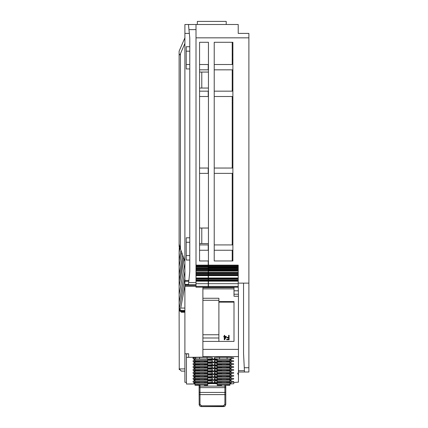 <?xml version="1.0" encoding="UTF-8"?>
<svg xmlns="http://www.w3.org/2000/svg" width="428" height="428" viewBox="0 0 428 428"><rect width="100%" height="100%" fill="white"/><g stroke="black" fill="none" stroke-linecap="round" stroke-linejoin="round"><path stroke-width="0.64" d="M208.447 280.024L208.447 287.215L238.219 287.215L238.219 280.024L208.447 280.024L208.447 275.044L238.219 275.044L238.219 274.466L208.447 274.466L208.447 269.8L238.219 269.8L238.219 268.431L208.447 268.431L208.447 267.136L238.219 267.136L238.219 265.804L208.447 265.804L208.447 267.136M196.003 287.193L208.222 287.215L208.222 286.359L196.003 286.359L196.003 287.193L208.222 287.193M218.89 301.563L233.998 301.563L233.998 341.405L202.893 341.405L202.893 357.171L186.448 357.364L186.448 353.988L186.448 382.311L184.896 382.311L184.896 284.871L196.003 285.219M189.781 24.508L184.896 24.508L184.896 284.871M184.896 87.579L184.896 87.28M232.217 260.968L232.217 250.252M232.217 244.918L232.217 173.372M232.217 168.044L232.217 96.498M232.217 91.164L232.217 69.834M232.217 64.505L232.217 42.286M189.781 24.535L194.67 24.508M208.447 228.033L201.781 228.033L201.781 243.586L199.56 243.586L199.56 244.918L208.222 244.918L208.222 250.252L199.56 250.252L199.56 260.968L199.56 42.286L199.56 64.505L208.222 64.505L208.222 69.834L199.56 69.834L199.56 72.059L208.447 72.059M184.896 285.321L196.003 285.321M196.003 286.343L184.896 286.343M204.333 373.441L207.666 373.441L204.333 373.457L204.333 372.965M207.666 373.441L207.666 372.959L195.002 372.959L195.002 373.441L199.448 373.441L199.448 372.965M199.448 373.441L195.002 373.441M195.002 372.959L207.666 372.959L195.002 372.949L195.002 370.835M207.666 372.949L207.666 370.835M225.856 336.884L224.721 336.884L224.721 338.837L225.856 336.884L224.721 338.848M224.721 336.387L226.278 336.397L226.278 336.884L224.636 339.741L224.277 339.741L224.277 336.895L223.791 336.884L223.791 336.397L224.277 336.397L224.277 335.343L224.721 335.343L224.721 336.387L226.278 336.387L226.278 336.884M224.277 335.354L224.721 335.354M228.627 335.354L229.092 335.354L229.092 339.768L226.696 339.768L226.696 339.26L228.627 339.26L228.627 337.874L226.963 337.874L226.963 337.36L228.627 337.36L228.627 335.343L229.092 335.343L229.092 339.768M223.791 336.884L223.791 336.387L224.277 336.387M224.277 339.741L224.277 336.884M226.963 337.874L226.963 337.35L228.627 337.35M226.696 339.768L226.696 339.249L228.627 339.249M233.998 341.405L233.998 302.141L218.89 302.141M218.89 300.29L202.893 300.29L202.893 334.755L218.89 334.755L218.89 298.263L202.893 298.268L202.893 288.895L233.998 288.895L233.998 296.251L238.439 296.251L238.439 382.124L233.774 382.514L233.774 383.745L233.774 382.514M218.89 334.755L218.89 341.405M238.439 296.251L238.439 294.223L233.998 294.223L238.439 294.229L238.219 286.46M202.893 300.29L202.893 298.263L218.89 298.263M202.893 334.755L202.893 337.997L218.89 337.997M202.893 341.405L202.893 337.997M233.998 287.707L233.998 287.215M202.893 287.707L233.998 287.68L233.998 288.895M202.893 287.215L202.893 288.895M212.443 358.509A5.334 0.465 180 0 1 207.115 358.974L199.56 358.974A5.334 0.465 0 0 1 195.291 358.787A12 1.043 0 0 1 192.9 358.124A12 1.043 0 0 1 195.291 357.535A5.334 0.465 0 0 1 199.56 357.348L207.115 357.348A5.334 0.465 0 0 1 212.443 357.797L212.443 358.509L212.101 357.648M217.221 360.344A5.334 0.465 180 0 0 214.225 360.745L214.225 361.462A5.334 0.465 180 0 0 219.553 361.922L227.108 361.922A5.334 0.465 180 0 0 231.377 361.74A12 1.043 180 0 0 233.768 361.077A12 1.043 180 0 0 231.377 360.483A5.334 0.465 180 0 0 229.884 360.365M195.002 360.52A12 1.043 0 0 0 192.9 361.077A12 1.043 0 0 0 195.291 361.74A5.334 0.465 0 0 0 199.56 361.922L207.115 361.922A5.334 0.465 180 0 0 212.443 361.462L212.443 360.761A5.334 0.465 0 0 1 212.443 360.761L212.432 360.729M216.279 376.736L230.997 376.736L230.997 377.571L229.884 377.571M207.115 376.41L207.115 376.683L199.56 376.683A5.334 0.465 0 0 1 195.291 376.496A12 1.043 0 0 1 192.9 375.832A12 1.043 0 0 1 195.002 375.276M217.221 372.151A5.334 0.465 180 0 0 214.225 372.553A5.334 0.465 180 0 0 214.225 372.569L214.225 373.264A5.334 0.465 180 0 0 219.553 373.73L227.108 373.73A5.334 0.465 180 0 0 231.377 373.542A12 1.043 180 0 0 233.768 372.879A12 1.043 180 0 0 231.377 372.29A5.334 0.465 180 0 0 229.884 372.173M207.666 374.618L216.113 374.457L216.777 373.788L217.221 373.895M216.777 373.895L216.113 374.618L217.221 374.618M229.884 373.895L230.328 373.788M229.884 374.618L230.997 374.618L230.328 373.895M195.002 374.618L193.895 374.618L193.895 373.788L208.613 373.788M195.002 373.895L193.895 374.618M208.778 374.618L207.666 373.895M208.778 359.862L208.11 359.033L208.778 359.862L207.666 359.862M216.777 379.802L216.113 380.524L217.221 379.802M216.113 380.524L217.221 380.524M195.002 380.524L193.895 380.524L193.895 379.69L208.613 379.69M195.002 379.802L193.895 380.524M227.108 358.974A5.334 0.465 180 0 0 231.377 358.787A12 1.043 180 0 0 233.768 358.124A12 1.043 180 0 0 231.377 357.535A5.334 0.465 180 0 0 227.108 357.348L227.108 358.974L219.553 358.974L219.553 357.348L227.108 357.348M229.884 379.802L230.328 379.69M229.884 380.524L230.997 380.524L230.328 379.802M208.778 380.524L208.11 379.69L208.778 380.524L207.666 380.524M208.11 379.802L207.666 379.802M216.279 379.69L230.997 379.69L230.997 380.524M217.221 375.099A5.334 0.465 180 0 0 214.225 375.5A5.334 0.465 180 0 0 214.225 375.517L214.225 376.217A5.334 0.465 180 0 0 219.553 376.683L227.108 376.683A5.334 0.465 180 0 0 231.377 376.496A12 1.043 180 0 0 233.768 375.832A12 1.043 180 0 0 231.377 375.238A5.334 0.465 180 0 0 229.884 375.121M207.115 376.683A5.334 0.465 180 0 0 212.443 376.217L212.432 375.484M207.666 375.056A5.334 0.465 0 0 1 212.443 375.5A5.334 0.465 0 0 1 212.443 375.517M208.613 376.736L193.895 376.736L193.895 377.571L195.002 377.571M194.558 376.736L195.002 376.849M194.558 376.849L193.895 377.571M230.328 376.736L230.997 377.571M230.328 376.849L229.884 376.849M216.777 376.849L216.113 377.571L217.221 376.849M216.113 377.571L217.221 377.571M208.778 377.571L208.11 376.736L208.778 377.571L207.666 377.571M208.11 376.849L207.666 376.849M217.221 363.297A5.334 0.465 180 0 0 214.225 363.698A5.334 0.465 180 0 0 214.225 363.714L214.225 364.41A5.334 0.465 180 0 0 219.553 364.875L227.108 364.875A5.334 0.465 180 0 0 231.377 364.688A12 1.043 180 0 0 233.768 364.025A12 1.043 180 0 0 231.377 363.436A5.334 0.465 180 0 0 229.884 363.319M216.279 364.934L230.997 364.934L230.997 365.769L230.328 364.934M208.778 365.603L208.115 364.934L208.778 365.769L216.113 365.603L216.777 364.934L217.221 365.047M216.777 365.047L216.113 365.769L217.221 365.769M194.558 364.934L193.895 365.769L195.002 365.769M208.613 364.934L193.895 364.934L193.895 365.769M207.666 366.202A5.334 0.465 0 0 1 212.443 366.646A5.334 0.465 0 0 1 212.443 366.668L212.443 367.363A5.334 0.465 180 0 1 207.115 367.829L199.56 367.829A5.334 0.465 0 0 1 195.291 367.641A12 1.043 0 0 1 192.9 366.978A12 1.043 0 0 1 195.002 366.422M229.884 365.047L230.328 365.047M229.884 365.769L230.997 365.769M194.558 365.047L195.002 365.047M208.778 365.769L207.666 365.769M208.11 365.047L207.666 365.047M207.115 364.603L207.115 364.875L199.56 364.875A5.334 0.465 0 0 1 195.291 364.688A12 1.043 0 0 1 192.9 364.025A12 1.043 0 0 1 195.002 363.468M195.002 383.472L193.895 383.472L194.558 382.643M195.002 382.75L194.558 382.75M216.777 382.75L216.113 383.472L217.221 382.75M216.113 383.472L217.221 383.472M193.895 383.472L193.895 382.643L208.613 382.643M216.279 382.643L230.997 382.643L230.997 383.472L229.884 382.75M230.997 383.472L229.884 383.472M207.666 382.75L208.778 383.472L207.666 383.472M195.002 371.67L193.895 371.67L193.895 370.835L208.613 370.835M193.895 371.67L194.558 370.835M195.002 370.948L194.558 370.948M208.778 371.504L208.115 370.835L208.778 371.67L216.113 371.504L216.777 370.835L217.221 370.948M216.777 370.948L216.113 371.67L217.221 371.67M216.279 370.835L230.997 370.835L230.997 371.67L229.884 371.67M230.997 371.67L229.884 370.948M207.115 373.457L207.115 373.73L199.56 373.73A5.334 0.465 0 0 1 195.291 373.542A12 1.043 0 0 1 192.9 372.879A12 1.043 0 0 1 195.002 372.323M217.221 369.198A5.334 0.465 180 0 0 214.225 369.599L214.225 370.311A5.334 0.465 180 0 0 219.553 370.776L227.108 370.776A5.334 0.465 180 0 0 231.377 370.595A12 1.043 180 0 0 233.768 369.926A12 1.043 180 0 0 231.377 369.337A5.334 0.465 180 0 0 229.884 369.22M217.221 366.245A5.334 0.465 180 0 0 214.225 366.646A5.334 0.465 180 0 0 214.225 366.668L214.225 367.363A5.334 0.465 180 0 0 219.553 367.829L227.108 367.829A5.334 0.465 180 0 0 231.377 367.641A12 1.043 180 0 0 233.768 366.978A12 1.043 180 0 0 231.377 366.384A5.334 0.465 180 0 0 229.884 366.266M195.002 367.994L193.895 368.717L193.895 367.887L208.613 367.887M195.002 368.717L193.895 368.717M207.115 370.504L207.115 370.776L199.56 370.776A5.334 0.465 0 0 1 195.291 370.595A12 1.043 0 0 1 192.9 369.926A12 1.043 0 0 1 195.002 369.375M216.279 367.887L230.997 367.887L230.997 368.717L229.884 368.717M230.997 368.717L229.884 367.994M208.778 368.717L208.115 367.887L208.778 368.717L207.666 368.717M208.11 367.994L207.666 367.994M208.778 368.551L216.113 368.551L216.777 367.887L217.221 367.994M216.777 367.994L216.113 368.717L217.221 368.717M195.002 359.862L193.895 359.862L193.895 359.033L208.613 359.033M195.002 359.14L193.895 359.862M207.115 370.776A5.334 0.465 180 0 0 212.443 370.311L212.443 369.615A5.334 0.465 0 0 1 212.443 369.615A5.334 0.465 0 0 0 207.666 369.155M208.778 371.67L207.666 371.67M208.11 370.948L207.666 370.948M207.115 373.73A5.334 0.465 180 0 0 212.443 373.264L212.432 372.537M207.666 372.103A5.334 0.465 0 0 1 212.443 372.553A5.334 0.465 0 0 1 212.443 372.569M230.997 374.618L230.997 373.788L216.279 373.788M208.778 359.697L216.113 359.697L216.777 359.033L216.113 359.862L217.221 359.862M208.613 361.981L193.895 361.981L193.895 362.816L195.002 362.816M194.558 361.981L193.895 362.816M208.778 362.816L208.115 361.981L208.778 362.816L207.666 362.816M208.11 362.093L207.666 362.093M219.553 357.348A5.334 0.465 180 0 0 214.225 357.797A5.334 0.465 180 0 0 214.225 357.813L214.225 358.509A5.334 0.465 180 0 0 219.553 358.974M207.115 364.875A5.334 0.465 180 0 0 212.443 364.41L212.443 363.714A5.334 0.465 0 0 0 212.443 363.698A5.334 0.465 0 0 0 207.666 363.254M216.279 359.033L230.997 359.033L230.997 359.862L229.884 359.14M208.778 362.65L216.113 362.65L216.777 361.981L216.113 362.816L217.221 362.816M216.279 361.981L230.997 361.981L230.997 362.816L229.884 362.816M230.997 362.816L229.884 362.093M207.666 360.301A5.334 0.465 0 0 1 212.443 360.745M216.777 362.093L217.221 362.093M230.997 359.862L229.884 359.862M208.11 382.75L208.778 383.472M216.777 359.14L217.221 359.14M208.11 359.14L207.666 359.14M208.778 374.457L208.11 373.895M194.558 362.093L195.002 362.093M216.113 382.809L208.778 382.809M208.778 383.306L216.113 383.306M207.115 382.311L207.115 382.584L199.56 382.584A5.334 0.465 0 0 1 195.291 382.397A12 1.043 0 0 1 192.9 381.733A12 1.043 0 0 1 195.002 381.177M207.115 382.584A5.334 0.465 180 0 0 212.443 382.118L212.101 381.257M207.666 380.957A5.334 0.465 180 0 1 212.443 381.407A5.334 0.465 180 0 1 212.443 381.423L212.443 382.118M217.221 378.052A5.334 0.465 180 0 0 214.225 378.454L214.225 379.165A5.334 0.465 180 0 0 219.553 379.631L227.108 379.631A5.334 0.465 180 0 0 231.377 379.443A12 1.043 180 0 0 233.768 378.78A12 1.043 180 0 0 231.377 378.192A5.334 0.465 180 0 0 229.884 378.074M216.113 371.001L208.778 371.001M217.221 381.006A5.334 0.465 180 0 0 214.225 381.407A5.334 0.465 180 0 0 214.225 381.423L214.225 382.118A5.334 0.465 180 0 0 219.553 382.584L227.108 382.584A5.334 0.465 180 0 0 231.377 382.397A12 1.043 180 0 0 233.768 381.733A12 1.043 180 0 0 231.377 381.145A5.334 0.465 180 0 0 229.884 381.022M216.113 373.954L208.778 373.954M216.113 365.1L208.778 365.1M216.113 379.855L208.778 379.855M208.778 380.358L216.113 380.358M216.113 368.048L208.778 368.048M195.002 378.224A12 1.043 0 0 0 192.9 378.78A12 1.043 0 0 0 195.291 379.443A5.334 0.465 0 0 0 199.56 379.631L207.115 379.631A5.334 0.465 180 0 0 212.443 379.165L212.443 378.47A5.334 0.465 0 0 1 212.443 378.47L212.432 378.438M207.666 378.01A5.334 0.465 0 0 1 212.443 378.454M216.113 376.902L208.778 376.902M208.778 377.405L216.113 377.405M216.113 362.147L208.778 362.147M216.113 359.199L208.778 359.199M195.002 383.937L186.448 384.007L186.448 357.364M204.333 384.767L204.333 385.248L207.666 385.264L204.333 385.248L207.666 385.264L207.666 383.793L209.634 383.681A4.446 0.385 180 0 1 211.86 383.627L213.032 383.627A4.446 0.385 180 0 1 215.252 383.681L217.221 383.777L217.221 384.767L229.884 384.767L229.884 385.264L226.551 385.259L226.551 384.767M233.774 383.745L229.884 383.937M188.673 357.171L188.673 353.779L186.448 353.988M229.884 361.655L226.551 361.655L229.884 361.655L229.884 361.157L217.221 361.146L217.221 361.639L221.667 361.639L221.667 361.157M221.667 361.639L217.221 361.639M226.551 361.649L226.551 361.157M217.221 361.157L229.884 361.157L217.221 361.157L217.221 359.033M229.884 361.146L229.884 359.033M188.673 353.779L184.896 353.779M207.666 370.504L204.333 370.504L207.666 370.504L207.666 370.011L195.002 370.001L195.002 370.493L199.448 370.493L199.448 370.011M199.448 370.493L195.002 370.493M204.333 370.504L204.333 370.011M195.002 370.011L207.666 370.011L195.002 370.011L195.002 367.887M207.666 370.001L207.666 367.887M207.666 384.756L195.002 384.756L195.002 385.248L199.448 385.264L195.002 385.259L199.448 385.264L199.448 384.767M195.002 384.756L195.002 382.643M207.666 384.767L195.002 384.767L207.666 384.767M229.884 382.643L229.884 384.767L217.221 384.767L217.221 385.248L221.667 385.264L217.221 385.259L221.667 385.264L221.667 384.767M226.551 385.259L229.884 385.248L226.551 385.264M195.002 383.793L207.666 383.793L207.666 382.643M217.221 382.643L217.221 383.793L229.884 383.793M207.666 382.311L204.333 382.311L207.666 382.311L207.666 379.69M204.333 382.306L204.333 381.819M195.002 381.813L207.666 381.813L195.002 381.819L195.002 379.69M207.666 381.813L195.002 381.819L195.002 382.311L199.448 382.306L195.002 382.311M195.002 382.295L199.448 382.295L199.448 381.819M207.666 379.358L204.333 379.358L207.666 379.358L207.666 378.866L195.002 378.855L195.002 379.347L199.448 379.347L199.448 378.866M199.448 379.347L195.002 379.347M204.333 379.358L204.333 378.866M195.002 378.866L207.666 378.866L195.002 378.866L195.002 376.736M207.666 378.855L207.666 376.736M225.775 394.52L224.887 394.6L224.887 404.455L225.775 404.38L225.775 384.767M199.116 404.38L200.004 404.455L201.337 405.787L201.337 406.6L200.304 406.343L199.186 404.931L199.116 394.52L200.004 394.6L200.004 404.455M225.775 404.38L225.187 405.888L223.705 406.595L201.337 406.6L224.416 406.423M200.004 384.767L200.004 387.64A0.888 0.508 180 0 1 199.116 387.131L199.116 386.11L224.887 386.11L224.887 384.767M199.116 387.131L199.116 394.52M199.116 385.264L199.116 386.11M224.759 406.247L225.251 405.808M199.625 405.798L200.133 406.247M200.47 406.423L201.337 406.6M229.884 373.788L229.884 376.394L226.551 376.41L229.884 376.41L226.551 376.41L226.551 375.918M229.884 375.902L217.221 375.902L217.221 376.394L221.667 376.41L217.221 376.405L221.667 376.41L221.667 375.918M217.221 375.902L217.221 373.788M226.551 370.493L229.884 370.493L226.551 370.504L226.551 370.011M229.884 370.493L229.884 370.011L217.221 370.001L217.221 370.493L221.667 370.493L221.667 370.011M221.667 370.493L217.221 370.493M217.221 370.011L229.884 370.011L217.221 370.011L217.221 367.887M229.884 370.001L229.884 367.887M226.551 373.441L229.884 373.441L226.551 373.457L226.551 372.965M229.884 373.441L229.884 372.959L217.221 372.959L217.221 373.441L221.667 373.441L221.667 372.965M221.667 373.441L217.221 373.441M217.221 372.959L229.884 372.959L217.221 372.949L217.221 370.835M229.884 372.949L229.884 370.835M226.551 379.347L229.884 379.347L226.551 379.358L226.551 378.866M229.884 379.347L229.884 378.866L217.221 378.855L217.221 379.347L221.667 379.347L221.667 378.866M221.667 379.347L217.221 379.347M217.221 378.866L229.884 378.866L217.221 378.866L217.221 376.736M229.884 378.855L229.884 376.736M204.333 361.639L207.666 361.639L204.333 361.655L204.333 361.157M207.666 361.639L207.666 361.157L195.002 361.146L195.002 361.639L199.448 361.639L199.448 361.157M199.448 361.639L195.002 361.639M195.002 361.157L207.666 361.157L195.002 361.157L195.002 359.033M207.666 361.146L207.666 359.033M226.551 382.295L229.884 382.295L226.551 382.311L226.551 381.819M229.884 382.295L229.884 381.813L217.221 381.813L217.221 382.295L221.667 382.295L221.667 381.819M221.667 382.295L217.221 382.295M217.221 381.813L229.884 381.813L217.221 381.803L217.221 379.69M229.884 381.803L229.884 379.69M199.448 364.11L199.448 364.592L195.002 364.603L199.448 364.592L195.002 364.603L195.002 364.11L207.666 364.105L207.666 364.592L204.333 364.603L207.666 364.603L204.333 364.603L204.333 364.11M195.002 364.105L207.666 364.105L195.002 364.11L195.002 361.981M207.666 364.094L207.666 361.981M207.666 364.934L207.666 367.54L204.333 367.556L207.666 367.556L204.333 367.556L204.333 367.064M207.666 367.047L195.002 367.047L195.002 367.54L199.448 367.556L195.002 367.55L199.448 367.556L199.448 367.064M195.002 367.047L195.002 364.934M207.666 373.788L207.666 376.394L204.333 376.41L207.666 376.41L204.333 376.41L204.333 375.918M207.666 375.902L195.002 375.902L195.002 376.394L199.448 376.41L195.002 376.405L199.448 376.41L199.448 375.918M195.002 375.902L195.002 373.788M221.667 364.11L221.667 364.592L217.221 364.603L221.667 364.592L217.221 364.603L217.221 364.11L229.884 364.105L229.884 364.592L226.551 364.603L229.884 364.603L226.551 364.603L226.551 364.11M217.221 364.105L229.884 364.105L217.221 364.11L217.221 361.981M229.884 364.094L229.884 361.981M229.884 364.934L229.884 367.54L226.551 367.556L229.884 367.556L226.551 367.556L226.551 367.064M229.884 367.047L217.221 367.047L217.221 367.54L221.667 367.556L217.221 367.55L221.667 367.556L221.667 367.064M217.221 367.047L217.221 364.934M199.56 91.164L208.222 91.164L208.222 96.498L199.56 96.498M199.56 168.044L208.222 168.044L208.222 173.372L199.56 173.372M189.781 64.505L189.781 68.945L186.228 68.945L186.228 46.727L189.781 46.727L189.781 64.505L186.228 64.505M189.781 255.58L189.781 260.026L186.228 260.026L186.228 237.808L189.781 237.808L189.781 255.58L186.228 255.58M197.779 24.508L208.447 24.508M201.781 243.586L208.447 243.586M201.781 228.033L199.56 228.033M199.56 42.286L208.447 42.286L208.447 265.804M186.228 242.253L189.781 242.253M186.228 51.173L189.781 51.173M199.56 88.056L201.781 88.056L201.781 72.059M201.781 88.056L208.447 88.056M199.56 260.968L208.222 260.968L208.222 265.804L196.003 265.804L196.003 24.508L195.114 24.508L238.219 24.508L238.219 33.4L248.882 33.4L248.882 283.133L238.219 283.133M213.775 24.508L238.219 24.508M189.781 24.556L188.454 24.556L189.337 33.4L188.957 29.628L196.003 29.628M184.896 280.442L188.887 280.442L188.443 284.871M188.887 280.442L189.781 271.496L189.781 260.026M189.781 237.808L189.781 68.945M189.781 46.727L189.781 37.889L189.337 33.4L184.896 33.4M232.886 260.968L214.225 260.968L214.225 42.286L232.886 42.286L232.886 260.968L232.886 259.812L232.217 259.812M196.003 265.804L196.003 267.136L208.222 267.136L208.222 265.804M196.003 267.136L208.222 267.136M196.003 267.329L196.003 269.8L208.222 269.8L208.222 268.431L196.003 268.431M208.222 267.329L208.222 268.431M196.003 269.8L208.222 269.8M196.003 269.998L196.003 273.578L208.222 273.578L208.222 273L196.003 273M208.222 269.998L208.222 273M208.222 273.578L208.222 274.466L196.003 274.466L196.003 273.578M196.003 274.466L196.003 275.044L208.222 275.044L208.222 274.466M196.003 275.621L208.222 275.621L208.222 277.981L196.003 277.981L196.003 275.044M208.222 275.621L208.222 275.044M208.222 277.981L208.222 278.558L196.003 278.558L196.003 277.981M208.222 279.136L208.222 280.024L196.003 280.024L196.003 279.136L208.222 279.136L208.222 278.558M196.003 279.136L196.003 278.558M196.003 280.024L196.003 280.602L208.222 280.602L208.222 280.024M196.003 286.359L196.003 280.602M196.003 281.175L208.222 281.175L208.222 280.602M208.222 281.175L208.222 286.359M232.886 42.286L232.886 54.281L232.217 54.281M196.003 284.791L188.454 284.791M196.003 282.571L188.673 282.571M184.896 261.091L180.45 249.005L179.118 244.046L179.118 53.409C179.204 55.233 179.648 55.324 180.45 53.682L184.896 43.431M184.896 37.841L179.118 51.173L179.118 53.409M184.896 368.899L179.118 368.899L181.338 371.119L184.896 371.119M179.252 369.653L179.118 309.021L179.118 310.209L181.338 312.237L184.896 312.237M184.131 259.02L179.118 286.295L179.118 280.549L183.43 257.105M182.681 255.083L179.118 274.482L179.118 280.549M184.896 311.012L181.338 311.012L179.193 309.508L179.118 308.909L179.118 308.278L179.295 309.016L180.739 308.069L184.896 308.069M184.896 271.052L179.118 302.478L179.118 308.278M184.896 310.487L181.338 310.487L179.295 309.016M179.118 309.021L179.118 294.55L184.896 263.129M179.118 286.295L179.118 294.55M184.896 311.712L181.338 311.712C180.001 311.557 179.262 310.755 179.118 309.294L179.15 309.294M179.118 274.482L179.118 266.553L181.713 252.44M180.969 250.417L179.118 260.486L179.118 266.553M179.118 260.486L179.118 252.557L180.006 247.721M179.327 245.34L179.118 252.557M179.118 246.485L179.118 238.556M238.439 372.007L244.484 372.007L243.548 353.341L243.548 283.133M197.335 24.508L197.335 21.4L226.219 21.4L226.219 24.508M244.484 372.007L248.882 372.007L248.882 367.727L244.27 367.727M248.882 367.727L248.882 283.133M244.441 33.4L238.219 33.4M238.439 370.675L244.415 370.675M232.886 64.505L214.225 64.505M214.225 69.834L232.886 69.834M232.886 91.164L214.225 91.164M214.225 96.498L232.886 96.498M232.217 212.037L232.886 212.037L232.886 173.372L214.225 173.372M214.225 168.044L232.886 168.044L232.886 103.164L232.217 103.164M232.217 225.363L232.886 225.363L232.886 244.918L214.225 244.918M214.225 250.252L232.886 250.252L232.886 259.812M238.219 268.431L238.219 267.136M208.447 269.8L208.447 268.431M208.447 273.578L238.219 273.578L238.219 269.8M238.219 273.578L238.219 274.466M208.447 274.466L208.447 275.044M208.447 279.136L238.219 279.136L238.219 275.044M238.219 279.136L238.219 280.024M208.447 265.135L238.219 265.135L238.219 265.804M232.886 63.173L232.217 63.173M232.886 59.406L232.217 59.406M232.886 59.615L232.217 59.615M232.886 63.381L232.217 63.381M232.217 74.279L232.886 74.279L232.886 89.832L232.217 89.832M208.447 287.193L238.219 287.193M207.666 371.986L195.002 371.986M233.998 290.805L238.439 290.805M202.893 349.371L238.439 349.371M202.893 356.594L238.439 356.594M195.291 358.787L195.698 357.492M230.965 360.44L231.377 361.74M227.108 361.655L227.108 361.922M207.115 361.922L207.115 361.655M199.56 361.922L199.56 361.157M227.108 373.73L227.108 373.457M219.553 373.457L219.553 373.73M214.225 373.264L214.567 372.403M230.965 357.492L231.377 358.787M207.115 358.974L207.115 357.348M230.965 375.195L231.377 376.496M212.443 376.217L212.101 375.356M214.567 363.549L214.225 364.41M230.965 363.393L231.377 364.688M227.108 364.603L227.108 364.875M219.553 364.875L219.553 364.603M199.56 364.875L199.56 364.11M227.108 370.504L227.108 370.776M219.553 370.776L219.553 370.504M214.567 369.45L214.225 370.311M212.443 367.363L212.101 366.502M207.115 367.829L207.115 367.556M199.56 367.829L199.56 367.064M230.965 366.347L231.377 367.641M227.108 367.829L227.108 367.556M219.553 367.829L219.553 367.556M214.567 366.502L214.225 367.363M199.56 370.776L199.56 370.011M231.377 370.595L230.965 369.294M212.101 369.45L212.443 370.311M212.443 361.462L212.101 360.601M212.101 372.403L212.443 373.264M199.56 373.73L199.56 372.965M230.965 372.248L231.377 373.542M214.225 376.217L214.567 375.356M199.56 357.348L199.56 358.974M212.101 363.549L212.443 364.41M214.225 358.509L214.567 357.648M219.553 361.922L219.553 361.655M214.225 361.462L214.567 360.601M199.56 382.584L199.56 381.819M230.965 378.149L231.377 379.443M227.108 379.358L227.108 379.631M219.553 379.358L219.553 379.631M214.225 379.165L214.567 378.304M227.108 376.41L227.108 376.683M219.553 376.41L219.553 376.683M230.965 381.102L231.377 382.397M227.108 382.584L227.108 382.311M219.553 382.311L219.553 382.584M214.225 382.118L214.567 381.257M212.443 379.165L212.101 378.304M207.115 379.358L207.115 379.631M199.56 379.631L199.56 378.866M199.56 376.683L199.56 375.918M226.551 361.639L229.884 361.639M229.884 360.183L217.221 360.183M204.333 370.493L207.666 370.493M207.666 369.038L195.002 369.038M229.884 384.756L217.221 384.756M204.333 382.295L207.666 382.295M207.666 380.84L195.002 380.84M204.333 379.347L207.666 379.347M207.666 377.892L195.002 377.892M225.775 391.93A0.888 0.508 180 0 1 224.887 392.439L224.887 387.64A0.888 0.508 0 0 0 225.775 387.131M225.775 386.11L224.887 386.11L224.887 387.64L200.004 387.64L200.004 392.439L224.887 392.439L224.887 394.6L200.004 394.6L200.004 392.439A0.888 0.508 -0 0 1 199.116 391.93M224.887 404.455L223.555 405.787L223.555 406.6M223.555 405.787L201.337 405.787M223.555 405.632L224.887 404.3M200.004 404.3L201.337 405.632M229.884 374.939L217.221 374.939M217.221 375.912L229.884 375.912L217.221 375.918M229.884 369.038L217.221 369.038M229.884 371.986L217.221 371.986M229.884 377.892L217.221 377.892M207.666 360.183L195.002 360.183M229.884 380.84L217.221 380.84M207.666 363.131L195.002 363.131M207.666 366.084L195.002 366.084M195.002 367.058L207.666 367.058L195.002 367.064M207.666 374.939L195.002 374.939M195.002 375.912L207.666 375.912L195.002 375.918M229.884 363.131L217.221 363.131M229.884 366.084L217.221 366.084M217.221 367.058L229.884 367.058L217.221 367.064M184.896 284.443L188.486 284.443M184.896 281.346L188.796 281.346M196.003 37.841L248.882 37.841M208.222 265.135L196.003 265.135M196.003 266.467L208.222 266.467M208.222 267.96L196.003 267.96M196.003 269.137L208.222 269.137M208.222 270.624L196.003 270.624M208.222 271.095L196.003 271.095M208.222 272.422L196.003 272.422M196.003 283.7L208.222 283.7M180.45 249.005L180.45 53.682M181.338 311.012L181.338 310.487M184.896 278.216L179.252 308.914M184.896 285.471L180.739 308.069M181.338 312.237L181.338 311.712M208.447 266.467L238.219 266.467M208.447 267.329L238.219 267.329M238.219 267.96L208.447 267.96M208.447 269.137L238.219 269.137M208.447 269.998L238.219 269.998M238.219 270.624L208.447 270.624M238.219 271.095L208.447 271.095M238.219 272.422L208.447 272.422M238.219 273L208.447 273M208.447 275.621L238.219 275.621M238.219 277.981L208.447 277.981M238.219 278.558L208.447 278.558M208.447 280.602L238.219 280.602M208.447 281.175L238.219 281.175M208.447 283.7L238.219 283.7M208.447 286.359L238.219 286.359M232.886 60.503L232.217 60.503M232.886 62.279L232.217 62.279M232.886 55.175L232.217 55.175M207.666 373.457L204.333 373.457M199.448 373.457L195.002 373.457M237.636 373.082L238.439 375.244M192.67 384.023L186.448 384.023M221.667 361.655L217.221 361.655M199.448 370.504L195.002 370.504M199.448 379.358L195.002 379.358M229.884 370.504L226.551 370.504M221.667 370.504L217.221 370.504M229.884 373.457L226.551 373.457M221.667 373.457L217.221 373.457M229.884 379.358L226.551 379.358M221.667 379.358L217.221 379.358M207.666 361.655L204.333 361.655M199.448 361.655L195.002 361.655M229.884 382.311L226.551 382.311M221.667 382.311L217.221 382.311"/></g></svg>
